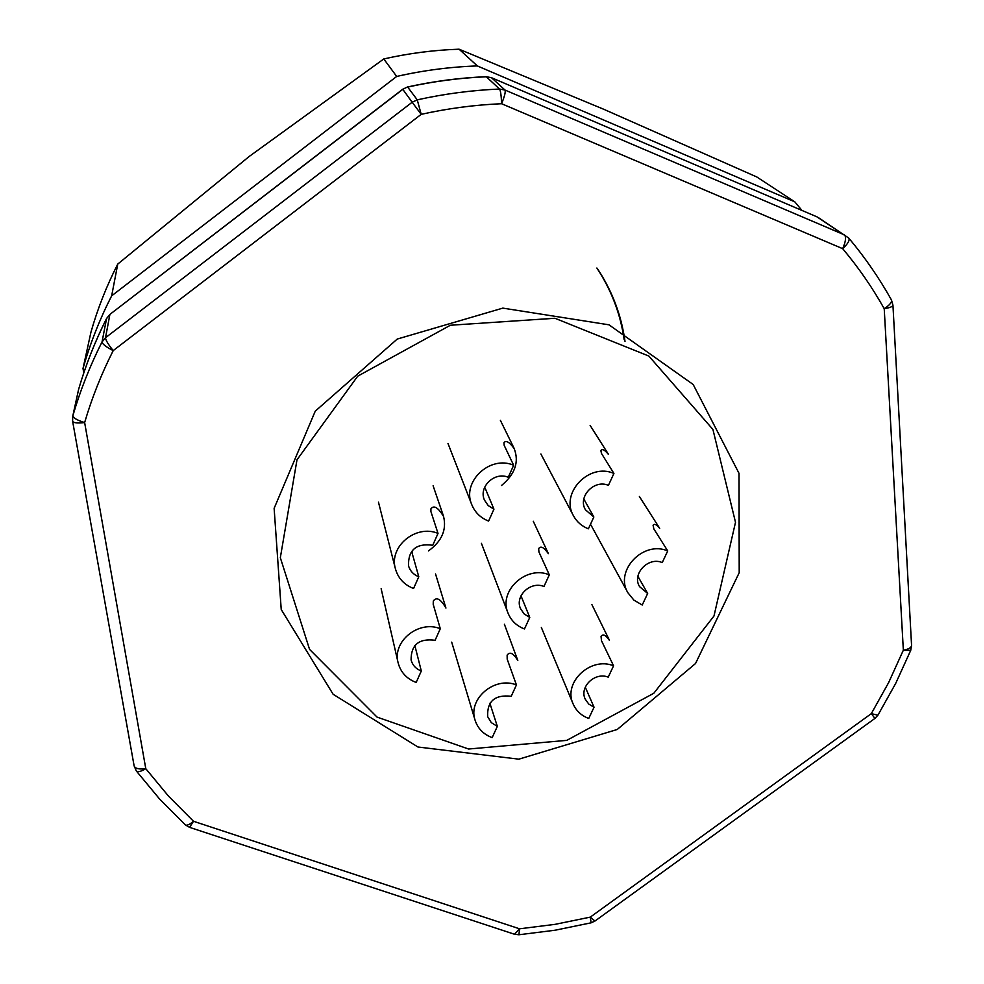 <?xml version="1.0" encoding="UTF-8"?>
<svg xmlns="http://www.w3.org/2000/svg" width="984" height="984" viewBox="0 0 984 984"><rect width="100%" height="100%" fill="white"/><g stroke="black" fill="none" stroke-linecap="round" stroke-linejoin="round"><path stroke-width="1.48" d="M625.012 341.423C621.371 315.114 612.122 290.772 597.263 268.398M624.163 339.652C620.461 313.871 611.359 289.997 596.87 268.029M608.985 324.818L693.179 384.498L739.021 473.341L739.205 572.7L695.528 663.511L617.226 729.488L518.839 759.168L417.942 747.004L333.121 694.261L281.227 609.514L274.13 508.347L315.249 411.177L397.241 339.062L502.836 308.115L608.985 324.818M407.536 86.986L402.727 89.236L407.536 86.986C433.538 81.229 459.737 77.797 486.133 76.703L491.533 77.736L504.989 90.036L844.481 234.893C846.338 237.009 845.736 241.609 842.673 248.669C858.515 267.537 872.365 287.549 884.222 308.705C889.733 307.832 892.636 306.651 892.943 305.175L891.455 299.96C892.082 302.186 889.671 305.101 884.222 308.705L903.349 650.19L910.729 650.35L911.565 645.43C911.319 647.656 908.576 649.243 903.349 650.19L888.663 682.552L871.32 713.634L590.289 917.125L591.113 922.82L594.963 921.036L590.289 917.125L555.124 924.345L519.54 928.81L514.484 934.246L518.937 934.763L519.54 928.81L193.491 821.271C189.568 824.604 186.862 825.822 185.373 824.912L189.605 827.372L193.491 821.271L168.473 796.093L145.792 768.701C139.088 769.5 135.189 768.578 134.131 765.933L136.358 771.013C137.834 772.329 140.983 771.554 145.792 768.701L84.636 422.567C91.869 397.942 101.389 373.957 113.209 350.599C108.228 344.449 105.669 340.169 105.509 337.733L412.161 102.238L421.213 114.341L417.253 99.851C444.497 93.812 471.926 90.208 499.552 89.04C500.622 90.811 501.299 95.706 501.582 103.726L842.673 248.669C847.814 243.872 849.881 240.379 848.86 238.19L848.848 238.165M72.619 420.894L72.619 421.25C73.554 422.972 77.564 423.415 84.636 422.567C77.109 420.242 73.197 417.929 72.902 415.629C80.257 390.402 89.975 365.827 102.041 341.903C102.397 344.092 106.112 346.995 113.209 350.599L421.213 114.341C447.818 108.425 474.608 104.882 501.582 103.726C504.62 96.309 505.751 91.733 504.989 90.036L499.552 89.04L486.33 76.789C459.922 77.884 433.698 81.315 407.671 87.072L417.253 99.851L412.161 102.238L402.813 89.347L110.036 314.29L106.604 318.422L102.041 341.903L105.509 337.733L109.864 314.597L106.555 318.595C95.005 341.522 85.706 365.076 78.646 389.27L72.705 416.404L72.619 421.25L134.131 765.933M874.924 718.418L877.913 715.196L871.32 713.634L874.924 718.418L594.963 921.036M585.271 687.176L594.041 707.225L588.752 718.455C581.372 715.688 576.157 710.842 573.118 703.929C562.836 682.564 590.658 656.242 613.573 665.811L601.482 640.707L601.052 636.402C602.909 633.671 605.677 634.951 609.354 640.252M594.041 707.225L588.727 704.04L585.209 699.12C579.133 686.894 595.062 671.666 608.223 677.152L613.573 665.811M296.996 459.799L357.721 376.159L450.364 325.249L554.927 318.262L648.862 356.073L712.92 429.442L735.503 522.307L713.978 616.021L653.831 693.253L566.784 740.362L468.605 749.021L377.057 717.102L309.566 649.391L280.329 557.707L296.996 459.799M111.659 295.84L396.687 76.444C423.354 70.381 450.242 66.875 477.338 65.928L794.838 201.868L756.757 176.948L603.979 109.372L459.085 49.2C433.772 50.061 408.68 53.308 383.785 58.954L249.186 156.481L117.76 264.069C106.518 286.11 97.576 308.828 90.934 332.223L83.013 368.508C90.097 343.576 99.655 319.357 111.659 295.84L117.76 264.069M83.788 372.924L83.013 368.508M383.785 58.954L396.687 76.444M477.338 65.928L459.085 49.2M794.838 201.868L801.911 210.392M520.991 595.824L529.761 617.423L524.472 628.961C516.575 625.935 511.09 620.633 508.015 613.069C498.236 591.003 526.194 565 549.306 574.828L538.937 552.012L538.666 548.605C540.733 545.628 543.955 547.301 548.322 553.648M529.761 617.423L524.128 613.942L520.474 608.567C514.644 595.935 530.659 580.843 543.967 586.489L549.306 574.828M489.872 703.24L497.338 726.389L492.16 737.631C483.538 734.396 477.867 728.615 475.112 720.288C467.56 699.107 494.497 675.983 516.44 684.938L507.191 659.182L507.129 655.135C509.798 651.396 513.353 653.167 517.805 660.461L504.398 624.262M497.338 726.389L491.287 722.613L487.683 716.684C486.957 701.26 494.804 694.458 511.213 696.278L516.44 684.938M414.842 645.516L421.312 670.99L416.171 682.453C406.626 678.788 400.611 672.22 398.114 662.773C392.112 641.408 418.692 619.871 440.291 628.714L433.206 604.311L433.304 600.99C436.552 596.636 440.758 598.998 445.924 608.063L435.531 573.943M421.312 670.99C415.961 668.923 412.542 665.258 411.078 659.981C411.041 644.754 419.049 638.186 435.1 640.289L440.291 628.714M412.419 550.782L412.284 553.709L418.79 576.747L413.575 588.493C404.166 584.803 398.114 578.26 395.433 568.875C388.631 546.747 415.802 524.029 438.015 533.389L430.906 511.557L430.918 508.839C433.882 504.878 438.089 507.412 443.563 516.452C446.822 529.822 441.779 541.311 428.434 550.929M418.79 576.747C413.526 574.681 410.094 571.028 408.508 565.812C408.126 549.921 416.207 543.07 432.751 545.259L438.015 533.389M485.124 488.076L493.943 509.183L488.593 521.077C480.598 517.916 475.001 512.467 471.791 504.718C461.471 481.816 489.921 454.866 513.66 465.248L504.189 445.383L503.943 442.8C505.924 439.971 509.343 441.927 514.202 448.655C519.294 461.927 515.062 474.202 501.496 485.506M493.943 509.183L488.224 505.591L484.472 500.106C478.286 487.006 494.583 471.311 508.261 477.277L513.66 465.248M637.903 576.341L647.669 593.475L642.232 605.012L633.905 600.129L627.903 592.762C614.274 570.818 643.253 540.216 667.73 550.929L653.856 528.925L653.081 525.296C654.311 523.439 656.513 524.46 659.698 528.359L639.379 496.477M647.669 593.475L639.612 586.685C631.58 574.152 648.161 556.44 662.244 562.577L667.73 550.929M583.819 498.986L593.844 517.006L588.395 528.814C581.79 526.231 576.833 521.901 573.5 515.825C559.908 493.193 589.096 462.418 613.918 473.439L601.482 453.464L600.867 450.537C602.183 448.581 604.68 449.848 608.37 454.313M593.844 517.006L585.48 509.823C577.423 496.908 594.127 479.048 608.419 485.37L613.918 473.439M816.499 216.652L491.422 77.674L816.917 216.824L848.54 237.907M106.715 318.275L106.604 318.422C95.042 341.374 85.731 364.978 78.659 389.209L78.683 389.16M816.708 216.726L818.516 217.685L816.708 216.726M486.145 76.703L491.299 77.65M514.484 934.246L189.605 827.372M185.373 824.912L159.666 799.106L136.358 771.013M518.937 934.763L555.234 930.2L591.113 922.82M78.462 390.021L72.705 416.404M402.727 89.236L110.036 314.29M877.913 715.196L895.686 683.437L910.729 650.35M892.943 305.175L911.565 645.43M818.516 217.685L848.86 238.19C865.108 257.599 879.302 278.189 891.455 299.96M609.404 640.227L591.851 604.52M573.118 703.929L541.348 627.46M548.383 553.623L533.279 521.249M508.015 613.069L481.422 543.316M475.112 720.288L451.693 642.146M398.114 662.773L381.14 588.703M443.599 516.44L433.108 485.776M395.433 568.875L378.471 502.172M514.251 448.63L500.376 420.316M471.791 504.718L447.978 443.44M627.903 592.762L590.978 525.062M608.419 454.276L590.117 425.383M573.5 515.825L540.893 453.993"/></g></svg>
